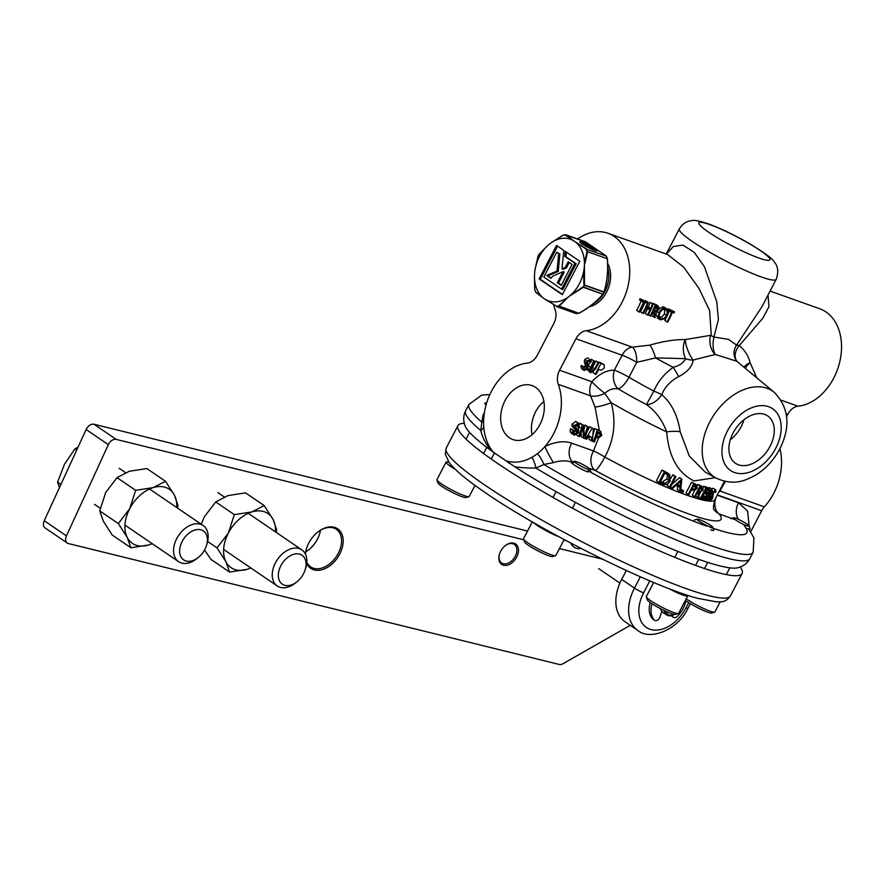 <?xml version="1.0" encoding="UTF-8"?>
<svg xmlns="http://www.w3.org/2000/svg" width="885" height="885" viewBox="0 0 885 885"><rect width="100%" height="100%" fill="white"/><g stroke="black" fill="none" stroke-linecap="round" stroke-linejoin="round"><path stroke-width="1.33" d="M539.972 424.479A28.641 20.831 -70.4 0 0 532.737 385.827A28.641 20.831 -70.4 0 0 505.025 400.662A28.641 20.831 -70.4 0 0 513.51 439.756A28.641 20.831 -70.4 0 0 539.972 424.479M543.888 401.524A27.258 19.824 -70.4 0 0 535.613 411.835A27.258 19.824 -70.4 0 0 532.073 434.657M770.105 446.217A28.641 19.315 124.3 0 0 767.273 415.662A28.641 19.315 124.3 0 0 733.079 433.008A28.641 19.315 124.3 0 0 735.026 462.966A28.641 19.315 124.3 0 0 770.105 446.217M730.313 439.745A27.258 18.386 124.3 0 0 741.132 426.758A27.258 18.386 124.3 0 0 743.931 419.767M643.472 302.05A54.582 39.692 109.6 0 1 640.054 309.639A54.582 39.692 109.6 0 1 638.837 311.874L639.545 312.128A54.582 39.692 -70.4 0 0 640.751 309.894A54.582 39.692 -70.4 0 0 644.18 302.305L645.884 302.913A54.582 39.692 -70.4 0 0 646.327 301.73L642.211 300.258A54.582 39.692 109.6 0 1 641.769 301.442L643.472 302.05M647.743 302.239A54.582 39.692 109.6 0 1 643.871 311A54.582 39.692 109.6 0 1 642.665 313.235L643.362 313.489A54.582 39.692 -70.4 0 0 644.579 311.255A54.582 39.692 -70.4 0 0 646.05 308.268L650.066 309.706A54.582 39.692 109.6 0 1 648.605 312.693A54.582 39.692 109.6 0 1 647.389 314.916L648.097 315.171A54.582 39.692 -70.4 0 0 649.302 312.936A54.582 39.692 -70.4 0 0 653.174 304.174L652.466 303.92A54.582 39.692 109.6 0 1 650.586 308.566L646.559 307.139A54.582 39.692 -70.4 0 0 648.439 302.482L645.497 300.712L648.439 302.482M656.913 306.841L658.208 309.44L655.309 310.602L653.882 310.071A54.582 39.692 -70.4 0 0 655.442 306.321L657.843 307.283M658.473 306.243L655.188 304.894A54.582 39.692 109.6 0 1 651.316 313.655A54.582 39.692 109.6 0 1 650.099 315.89L650.807 316.144A54.582 39.692 -70.4 0 0 652.024 313.909A54.582 39.692 -70.4 0 0 653.362 311.199L654.258 317.372L655.132 317.682L654.8 311.719L658.916 309.695L658.473 306.243L656.128 304.628M658.694 317.272L662.013 316.753L664.425 313.932L664.712 309.75M659.059 312.803L658.208 316.111L660.321 319.85L665.144 318.589L667.334 315.691C668.684 311.996 668.098 309.529 665.597 308.268C663.02 307.781 660.841 309.296 659.059 312.803L657.345 311.631M665.199 309.462C667.213 310.469 667.688 312.46 666.637 315.436L664.215 318.257L660.896 318.777L659.148 316.454L659.767 313.047C661.239 310.215 663.053 309.02 665.199 309.462L665.797 309.772M666.394 308.666L663.352 306.741L666.394 308.666M671.638 312.095A54.582 39.692 109.6 0 1 668.219 319.684A54.582 39.692 109.6 0 1 667.002 321.919L667.71 322.162A54.582 39.692 -70.4 0 0 668.916 319.927A54.582 39.692 -70.4 0 0 672.334 312.35L674.049 312.958A54.582 39.692 -70.4 0 0 674.492 311.774L670.365 310.303A54.582 39.692 109.6 0 1 669.923 311.487L671.638 312.095M695.311 484.372A105.547 13.529 -152.5 0 1 695.179 484.327A105.547 13.529 -152.5 0 1 693.763 483.807L688.209 494.483L685.997 492.989L691.561 482.314A101.93 13.076 27.5 0 0 692.977 482.823A101.93 13.076 27.5 0 0 693.11 482.867L696.993 485.146L693.11 482.867M695.344 485.677L696.351 488.122L693.42 489.239L692.059 488.719L693.906 485.168A105.547 13.529 27.5 0 0 694.614 485.423A105.547 13.529 27.5 0 0 695.344 485.677L696.196 486.086M688.209 494.483A105.547 13.529 27.5 0 0 688.917 494.748L691.484 489.814A105.547 13.529 27.5 0 0 692.048 490.024L694.117 490.544L697.037 488.354L696.993 485.146M767.981 295.125L769.01 306.641L762.759 318.279L739.296 345.57C744.86 350.294 748.467 356.013 750.126 362.728A14.558 10.708 -2 0 0 745.668 365.405A14.558 10.708 -2 0 0 743.997 367.22M756.764 377.829L750.126 362.728A14.558 11.494 -42.5 0 0 747.028 365.793A14.558 11.494 -42.5 0 0 745.347 368.348M774.353 392.431C789.044 407.852 790.858 426.681 779.796 448.894C774.054 459.757 766.255 468.342 756.387 474.659C744.805 481.108 733.621 485.976 715.987 478.044A51.916 35.002 -55.7 0 1 709.759 422.012A51.916 35.002 -55.7 0 1 774.353 392.431L736.84 361.29L715.312 354.454L693.143 360.029C692.369 366.39 687.556 371.921 678.718 376.634C672.058 379.997 666.903 384.898 663.263 391.358L661.792 394.655A14.558 8.551 -46 0 1 661.283 395.418A14.558 8.551 -46 0 1 646.459 404.589L653.849 391.093C658.031 381.402 664.491 373.481 673.231 367.319C679.691 365.571 683.817 362.684 685.609 358.657L655.542 357.894L636.758 362.33A14.558 5.764 89.6 0 0 632.332 347.152L649.867 345.139C663.053 341.278 674.835 339.431 685.244 339.586L710.6 335.338L711.197 334.287L709.615 310.513L698.719 287.968L683.585 267.005L667.522 254.493L607.973 233.264A50.965 37.059 -70.4 0 0 577.606 238.983M715.987 478.044L705.102 472.037L689.293 456.007L680.189 431.769C677.678 415.474 671.549 403.106 661.792 394.655A14.558 1.814 21.4 0 0 653.849 391.093A80.093 10.266 27.5 0 1 628.981 377.264A14.558 5.542 -59.4 0 1 618.206 388.88C613.36 388.061 608.891 389.555 604.809 393.36L611.225 402.708C616.325 421.747 614.179 439.867 604.798 457.069A14.558 2.013 31.3 0 0 593.503 450.93L598.525 438.053M666.328 254.072L673.341 246.539L682.91 245.068L694.249 252.358L704.405 266.673L716.717 301.575L718.421 319.485L713.929 337.03L728.532 339.375L736.586 345.117A14.558 13.186 -40.2 0 0 736.895 361.323L736.939 361.379M776.189 279.361A54.604 7.003 -152.5 0 1 761.067 276.861A54.604 7.003 -152.5 0 1 707.06 250.72A54.604 7.003 -152.5 0 1 679.315 228.938C682.468 223.828 686.638 221.073 691.804 220.653C693.442 219.779 698.907 220.819 708.21 223.772C720.733 228.407 734.417 234.979 749.274 243.497C764.872 252.988 773.191 259.161 774.264 262.004C778.07 266.175 778.711 271.96 776.189 279.361L761.841 306.918L736.586 345.117A14.558 2.832 -154.3 0 1 739.296 345.57A14.558 10.72 -43.6 0 0 739.063 345.847A14.558 10.72 -43.6 0 0 736.995 361.412M685.897 344.088A14.558 4.259 68.4 0 1 685.244 339.586A14.558 8.551 88.8 0 0 683.95 343.303A14.558 8.551 88.8 0 0 685.609 358.657A14.558 10.974 5.8 0 0 693.143 360.029A14.558 4.259 68.4 0 1 685.897 344.088M694.482 496.673A105.547 13.529 27.5 0 0 695.134 496.883L697.701 491.96A105.547 13.529 27.5 0 0 698.221 492.126L698.232 497.879A105.547 13.529 27.5 0 0 698.984 498.1L699.006 492.392L702.967 490.257L703 487.126L701.484 486.473A105.547 13.529 -152.5 0 1 700.035 485.998L694.482 496.673L692.269 495.169L694.714 490.467M697.292 485.511L697.822 484.493A101.93 13.076 27.5 0 0 699.272 484.958L703 487.126M698.232 497.879L696.008 496.363L696.019 495.191M712.547 497.259L712.171 498.332L709.781 496.706L710.113 492.204L712.458 493.808L712.536 495.412L712.547 497.259L710.157 495.633M711.783 488.985L713.199 488.255L715.777 489.947L713.199 488.255M705.433 497.558L703.166 496.009L703.94 495.589L706.219 497.149L705.433 497.558L705.998 500.324L709.084 497.79L709.704 491.341L711.418 490.268M706.285 496.087L706.639 495.003L708.951 496.573L708.608 497.669L706.285 496.087M706.352 491.407L706.872 489.704L709.15 491.252L708.631 492.967L706.352 491.407M707.812 488.376L709.571 487.547L712.115 489.217L709.571 487.547M699.006 495.257L700.433 492.525M703.155 487.281L703.663 486.308A101.93 13.076 27.5 0 0 707.192 487.281L709.46 488.819A105.547 13.529 -152.5 0 1 705.898 487.834L700.345 498.509L698.984 497.591M704.626 491.584A101.93 13.076 27.5 0 0 704.914 491.651L707.181 493.199A105.547 13.529 -152.5 0 1 704.206 492.392L705.92 489.106A105.547 13.529 27.5 0 0 708.885 489.914L709.46 488.819M701.916 496.784A101.93 13.076 27.5 0 0 702.203 496.861L704.471 498.399A105.547 13.529 -152.5 0 1 701.495 497.591L703.641 493.476A105.547 13.529 27.5 0 0 706.606 494.295L707.181 493.199M715.345 477.69L693.973 480.909C677.788 472.922 668.695 456.583 666.682 431.902C662.522 420.375 655.785 411.271 646.459 404.589A91.011 11.671 -152.5 0 1 618.206 388.88A14.558 9.857 91.3 0 1 614.345 370.162L622.122 355.217L575.969 338.767A14.558 10.587 109.6 0 1 586.191 330.691A50.965 37.059 -70.4 0 0 621.956 302.471A50.965 37.059 -70.4 0 0 607.973 233.264M575.715 421.36L578.79 423.329L575.715 421.36L572.075 424.136L571.987 426.105L575.228 429.745L575.128 431.084L572.573 432.334M572.108 433.617L570.206 431.791L570.405 428.716A50.965 37.059 -70.4 0 0 570.438 428.639L573.657 430.519L570.438 428.639M583.536 438.097L584.653 438.495A54.582 39.692 -70.4 0 0 588.326 426.957L587.352 426.614A54.582 39.692 109.6 0 1 584.476 436.095L583.492 425.242L582.275 424.8A54.582 39.692 109.6 0 1 578.602 436.338L579.575 436.681A54.582 39.692 -70.4 0 0 582.717 427.333L583.536 438.097L581.323 436.582L581.113 432.599M578.237 429.612A50.965 37.059 -70.4 0 0 578.89 427.411M579.675 424.313A50.965 37.059 -70.4 0 0 579.929 423.196L583.492 425.242M583.978 429.192A50.965 37.059 -70.4 0 0 584.996 425.01L588.326 426.957M586.998 431.902L589.808 426.725L593.337 428.749L589.808 426.725M592.165 428.329L585.627 438.838L586.678 439.214L588.746 436.228L591.744 437.29L591.28 440.852L589.056 439.336L589.498 435.763M553.601 304.728A50.965 37.059 -70.4 0 0 555.094 309.496A14.558 10.587 109.6 0 1 553.756 323.622L537.383 355.073A14.558 10.587 109.6 0 1 527.161 363.138A50.965 37.059 -70.4 0 0 485.732 406.215A50.965 37.059 -70.4 0 0 483.863 417.112A50.965 37.059 -70.4 0 0 483.652 424.413A50.965 37.059 -70.4 0 0 484.405 432.046A50.965 37.059 -70.4 0 0 486.385 439.823A50.965 37.059 -70.4 0 0 493.332 452.158L505.966 460.775A50.965 37.059 -70.4 0 0 531.896 457.302A50.965 37.059 -70.4 0 0 537.416 453.618A50.965 37.059 -70.4 0 0 544.906 446.549A50.965 37.059 -70.4 0 0 553.601 433.772A50.965 37.059 -70.4 0 0 558.269 384.344A14.558 10.587 109.6 0 1 559.597 370.218L575.969 338.767M593.116 434.435A50.965 37.059 -70.4 0 0 594.665 428.462L600.948 431.559L594.665 428.462M599.355 430.464L595.041 407.034L590.605 395.872L558.269 384.344M638.837 311.874L636.636 310.37A50.965 37.059 -70.4 0 0 637.853 308.135A50.965 37.059 -70.4 0 0 641.072 300.977M641.769 301.442L639.534 299.926A50.965 37.059 -70.4 0 0 639.966 298.732L646.327 301.73M642.665 313.235L640.452 311.73A50.965 37.059 -70.4 0 0 641.669 309.496A50.965 37.059 -70.4 0 0 644.822 302.537M646.835 306.509L648.373 307.062A50.965 37.059 -70.4 0 0 650.221 302.393L653.174 304.174M652.754 303.887A50.965 37.059 -70.4 0 0 652.942 303.356L656.117 304.639M658.119 318.346L655.995 314.606L656.858 311.299M658.385 308.854L663.352 306.741M667.002 321.919L664.79 320.414A50.965 37.059 -70.4 0 0 666.007 318.18A50.965 37.059 -70.4 0 0 666.648 316.918M667.788 314.507A50.965 37.059 -70.4 0 0 669.237 311.011M669.923 311.487L667.699 309.96A50.965 37.059 -70.4 0 0 668.131 308.776L674.492 311.774M647.389 314.916L645.187 313.412A50.965 37.059 -70.4 0 0 646.393 311.188A50.965 37.059 -70.4 0 0 647.577 308.81M781.134 400.208L798.016 406.226A50.965 37.059 -70.4 0 0 833.77 378.006A50.965 37.059 -70.4 0 0 819.798 308.799L770.094 291.077M573.369 462.656C567.307 460.311 560.659 460.3 553.424 462.634L543.899 464.459L535.89 468.065A160.174 20.543 27.5 0 0 705.456 551.344A160.174 20.543 27.5 0 0 749.805 558.689C747.272 563.347 743.212 566.4 737.592 567.827A155.251 19.912 -152.5 0 1 514.738 466.738L494.848 453.197M491.485 450.885C485.898 444.248 482.347 437.455 480.82 430.519L481.816 422.145A160.174 20.543 -152.5 0 1 468.973 404.356L465.643 410.762C463.275 415.507 463.109 420.585 465.156 426.006A155.251 19.912 -152.5 0 0 491.485 450.885L495.489 453.939M531.896 457.302A14.558 6.018 74.1 0 1 535.89 468.065C527.338 468.121 520.28 467.678 514.738 466.738M654.258 317.372L652.057 315.868L651.946 313.168M589.476 360.372L590.295 362.286L591.28 361.865L590.129 359.31L586.899 361.113L587.286 368.16L584.808 369.421L584.011 367.021L583.06 367.33L580.859 365.826L581.622 368.802L584.233 370.516L587.983 368.425L587.629 361.312L589.72 360.494M580.859 365.826L581.81 365.527L584.011 367.021M583.978 367.773L585.35 365.505L584.288 361.39L584.697 359.609L587.928 357.805L588.558 358.237M590.295 362.286L588.094 360.715M588.326 365.682L590.151 362.186M591.103 360.361L591.578 359.432L594.488 361.191L593.78 360.936L589.399 369.687L587.861 368.636M590.184 370.151L591.634 369.001L595.904 360.98L598.813 362.728L595.904 360.98M589.399 369.687L590.682 372.806L587.087 369.62M595.373 374.156L596.07 374.41L598.636 369.488L601.291 370.218L604.267 368.072L604.167 364.83L600.926 363.481L595.373 374.156L593.171 372.662L593.514 371.977M598.459 362.485L600.262 362.529L604.167 364.83M553.424 462.634A14.558 1.405 60.8 0 1 544.906 446.549C555.26 441.637 564.199 440.509 571.71 443.164L593.503 450.93A14.558 10.587 109.6 0 0 595.328 470.499L588.846 468.187M658.838 482.447A105.547 13.529 27.5 0 0 662.157 483.918C665.409 485.389 668.064 484.427 670.133 481.009L669.713 474.592L666.571 472.745A105.547 13.529 -152.5 0 1 664.392 471.771L658.838 482.447L656.449 480.82L662.002 470.145A101.93 13.076 27.5 0 0 664.204 471.13L667.378 472.999M683.508 491.839L683.264 490.677L682.081 491.286L682.335 492.458L683.508 491.839L683.264 490.677L681.052 489.162L681.295 490.334M672.003 484.261L679.503 477.657A101.93 13.076 27.5 0 0 679.625 477.701L681.859 479.227A105.547 13.529 -152.5 0 1 681.749 479.183L679.503 477.657M681.749 479.183L671.715 488.022A105.547 13.529 27.5 0 0 672.655 488.409L675.875 485.588A105.547 13.529 27.5 0 0 680.056 487.27L679.591 491.219L677.368 489.704L677.822 485.754M669.469 487.071A105.547 13.529 27.5 0 0 670.343 487.447L675.908 476.772A105.547 13.529 -152.5 0 1 675.023 476.395L669.469 487.071L667.179 485.522L668.319 483.321M670.985 478.199L672.733 474.847A101.93 13.076 27.5 0 0 673.629 475.223L675.908 476.772M786.621 416.558L787.794 414.302L786.223 413.738M483.641 420.906A14.558 6.04 -170.8 0 1 481.816 422.145L483.155 414.733L484.383 412.786M750.745 531.708L761.675 510.722L717.337 494.914M725.346 481.44L719.903 490.998A14.558 7.025 34 0 0 719.394 490.954M718.332 492.989A14.558 10.587 -70.4 0 1 719.903 490.998L764.363 506.851A50.965 37.059 -70.4 0 0 779.917 448.651M798.016 406.226A14.558 10.587 -70.4 0 0 787.794 414.302M764.363 506.851A14.558 10.587 -70.4 0 0 761.675 510.722M717.193 495.18L738.488 502.769A14.558 10.587 -70.4 0 0 738.4 519.318M465.643 410.762A160.174 20.543 27.5 0 0 480.82 430.519A14.558 7.91 -179.3 0 0 483.763 426.603M483.155 414.733A14.558 6.571 -142.1 0 0 484.117 414.667M710.6 335.338A14.558 1.361 -148.8 0 1 713.929 337.03A14.558 6.095 -84 0 0 715.312 354.454A14.558 9.414 -93.9 0 1 710.6 335.338M678.718 376.634A14.558 1.261 58 0 0 673.231 367.319A80.093 10.266 -152.5 0 1 655.542 357.894A14.558 3.396 73.9 0 0 649.867 345.139M559.597 370.218L591.932 381.756A14.558 10.587 109.6 0 0 590.605 395.872A14.558 6.715 -23.2 0 0 604.809 393.36A14.558 1.803 40.8 0 1 591.932 381.756C599.001 374.001 606.468 370.129 614.345 370.162A14.558 1.87 27.5 0 1 628.981 377.264L636.758 362.33A14.558 1.87 27.5 0 0 622.122 355.217A14.558 10.587 109.6 0 1 632.332 347.152L586.191 330.691M680.189 431.769A14.558 3.75 -6 0 0 666.682 431.902A101.93 13.076 -152.5 0 1 611.225 402.708A14.558 2.456 -18.2 0 1 595.041 407.034M573.546 462.733A14.558 10.587 109.6 0 1 571.71 443.164M748.732 528.998L753.931 537.87L753.135 552.284A160.174 20.543 -152.5 0 1 708.797 544.939A160.174 20.543 -152.5 0 1 543.899 464.459A14.558 5.044 62.8 0 0 537.416 453.618M508.742 462.977L506.806 461.251M712.171 498.332L710.268 499.992L710.069 498.001L709.35 498.454L709.704 501.087L712.591 498.41L713.509 492.171L715.102 491.009M707.082 499.372L709.704 501.087M714.947 490.954L715.191 492.469L713.885 491.584M715.191 492.469L715.921 491.872L715.567 489.87L713.011 492.126L712.082 491.485M713.011 492.126L712.458 493.808M710.069 498.001L709.25 497.447M703.409 498.631L705.998 500.324M711.252 490.19L711.628 491.806L710.091 490.766M711.628 491.806L712.414 491.252L711.872 489.106L709.15 491.252M708.631 492.967L708.951 496.573M708.608 497.669L706.274 499.029M706.219 497.149L706.396 499.151M705.898 487.834L703.663 486.308M700.345 498.509A105.547 13.529 27.5 0 0 703.907 499.494L704.471 498.399M700.035 485.998L697.822 484.493M702.856 487.027L700.776 485.611M701.462 487.746L702.358 490.069L699.57 491.308L698.265 490.865L700.123 487.303A105.547 13.529 27.5 0 0 701.462 487.746L702.27 488.111M698.785 489.881L700.135 488.553L702.358 490.069M693.763 483.807L691.561 482.314M696.716 484.958L694.791 483.652M693.42 489.239L692.214 488.42M696.351 488.122L694.15 486.617M682.335 492.458L680.609 490.29M682.114 492.303L680.499 491.197M671.715 488.022L670.487 487.181M679.591 491.219A105.547 13.529 27.5 0 0 680.454 491.562L681.859 479.227M680.2 486.009A105.547 13.529 -152.5 0 1 676.903 484.681L680.709 481.285L680.2 486.009L677.965 484.482L678.054 483.664M677.39 484.25A101.93 13.076 27.5 0 0 677.965 484.482M675.023 476.395L672.733 474.847M669.713 474.592L666.67 472.435M664.392 471.771L662.002 470.145M660.376 481.783L664.801 473.298A105.547 13.529 27.5 0 0 665.553 473.641L668.64 475.367L669.226 480.61L664.768 483.387L661.615 482.336A105.547 13.529 -152.5 0 1 660.376 481.783M664.768 483.387L662.434 481.794L666.914 479.039L667.39 475.356M669.226 480.61L666.914 479.039M668.208 475.035L667.556 474.625M597.021 430.066A54.582 39.692 109.6 0 1 593.337 441.593L594.41 441.969A54.582 39.692 -70.4 0 0 596.18 437.234L598.448 438.031L601.844 435.354L600.34 431.238L597.983 429.634M593.337 441.593L592.419 440.962M599.753 432.544L600.76 435.011L598.603 436.626L596.601 435.907A54.582 39.692 -70.4 0 0 597.762 431.836L600.262 432.798M596.335 435.077L598.459 433.451L600.76 435.011M585.627 438.838L584.753 438.241M591.28 440.852L592.375 441.25L593.337 428.749M587.352 426.614L584.996 425.01M582.275 424.8L579.929 423.196M578.602 436.338L576.721 435.055M572.683 430.165A54.582 39.692 109.6 0 1 572.65 430.254L572.429 433.307L574.332 435.132L578.48 432.898L578.746 430.663L575.515 426.979L575.515 425.851L577.772 424.369L578.978 427.466L579.952 427.82L578.071 422.964L574.376 425.707L572.075 424.136M578.978 427.466L576.677 425.906M574.376 425.707L574.265 427.654L571.987 426.105M574.265 427.654L577.474 431.283L575.228 429.745M576.467 430.088L574.21 428.55M577.474 431.283L577.374 432.61L575.128 431.084M577.374 432.61L574.808 433.849L573.823 433.185M573.657 430.519L574.232 433.562M572.429 433.307L570.206 431.791M572.65 430.254L570.405 428.716M571.245 433.185L574.332 435.132M600.926 363.481L598.725 361.987M603.891 364.642L601.966 363.326M593.78 360.936L591.578 359.432M590.682 372.806L595.461 369.178L598.813 362.728M598.105 362.485L593.835 370.505L591.634 369.001M593.835 370.505L590.627 371.302M594.488 361.191L590.45 369.012L590.892 371.545M583.06 367.33L584.233 370.516M586.899 361.113L584.697 359.609M586.489 362.894L584.288 361.39M587.552 367.01L585.35 365.505M587.286 368.16L585.085 366.655M670.365 310.303L668.131 308.776M657.378 317.981L660.321 319.85M666.637 315.436L664.425 313.932M650.099 315.89L648.362 314.695M658.307 306.122L656.228 304.717M655.188 304.894L652.942 303.356M654.203 309.341L655.995 307.936L658.208 309.44M652.466 303.92L650.221 302.393M650.586 308.566L648.373 307.062M642.211 300.258L639.966 298.732M740.236 567.031A160.174 20.543 -152.5 0 1 742.084 573.524A160.174 20.543 -152.5 0 1 648.152 545.846A160.174 20.543 -152.5 0 1 496.441 462.634A160.174 20.543 -152.5 0 1 457.921 425.596A160.174 20.543 -152.5 0 1 464.304 423.384M690.355 603.681L687.977 608.249C677.777 630.385 649.623 640.806 637.786 630.419L625.009 621.712A40.046 27.004 -55.7 0 1 621.679 579.387L626.303 570.493M499.582 553.822A11.239 7.578 124.3 0 0 501.618 562.993A11.239 7.578 124.3 0 0 515.568 555.581A11.239 7.578 124.3 0 0 514.285 544.408A11.239 7.578 124.3 0 0 505.003 545.868M500.257 552.118A12.401 8.363 -55.7 0 1 505.202 545.702A12.401 8.363 -55.7 0 1 516.221 544.386A12.401 8.363 -55.7 0 1 517.072 556.256A12.401 8.363 -55.7 0 1 504.317 565.415A12.401 8.363 -55.7 0 1 499.505 554.065A12.401 8.363 -55.7 0 1 500.257 552.118M306.818 562.141A22.756 15.344 124.3 0 0 310.712 566.92A22.756 15.344 124.3 0 0 338.944 551.919A22.756 15.344 124.3 0 0 336.344 529.318A22.756 15.344 124.3 0 0 317.361 532.416M320.459 530.27A22.756 15.344 -55.7 0 1 319.529 534.175A22.756 15.344 -55.7 0 1 318.146 537.748A22.756 15.344 -55.7 0 1 309.086 549.496A22.756 15.344 -55.7 0 1 305.79 551.798M305.391 554.043A23.917 16.129 -55.7 0 1 306.575 548.368A23.917 16.129 -55.7 0 1 308.024 544.607A23.917 16.129 -55.7 0 1 317.56 532.25A23.917 16.129 -55.7 0 1 338.811 529.706A23.917 16.129 -55.7 0 1 340.448 552.594A23.917 16.129 -55.7 0 1 322.76 569.497A23.917 16.129 -55.7 0 1 306.708 563.413M308.898 549.651A23.917 16.129 124.3 0 0 318.235 537.449A23.917 16.129 124.3 0 0 319.607 533.943M86.133 429.513L44.25 520.734L66.463 535.879L108.346 444.657L86.133 429.513A7.224 4.868 -55.7 0 1 93.998 424.258L527.526 531.055M563.911 540.016L565.847 540.492M66.463 535.879A7.224 4.868 124.3 0 0 67.293 543.058L45.08 527.914A7.224 4.868 -55.7 0 1 44.25 520.734M67.293 543.058A7.224 4.868 124.3 0 0 68.388 543.545L559.187 664.436A7.224 4.868 124.3 0 0 563.026 663.706L630.297 625.319M93.998 424.258L116.212 439.402L523.832 539.806M559.442 548.578L602.408 559.165M116.212 439.402A7.224 4.868 124.3 0 0 108.346 444.657M306.652 548.125A22.756 15.344 124.3 0 0 305.524 554.32M303.511 573.757A17.501 11.804 -55.7 0 1 297.083 581.688A17.501 11.804 -55.7 0 1 281.22 583.259A17.501 11.804 -55.7 0 1 280.877 565.692A17.501 11.804 -55.7 0 1 298.765 553.944A17.501 11.804 -55.7 0 1 305.115 569.896A17.501 11.804 -55.7 0 1 303.511 573.757M297.083 581.688L295.645 582.85A21.837 14.724 -55.7 0 1 277.248 585.97A21.837 14.724 -55.7 0 1 275.423 562.882A21.837 14.724 -55.7 0 1 301.851 549.873A21.837 14.724 -55.7 0 1 305.679 568.137L305.115 569.896M204.833 549.452A17.501 11.804 -55.7 0 1 198.406 557.384A17.501 11.804 -55.7 0 1 182.542 558.955A17.501 11.804 -55.7 0 1 182.199 541.377A17.501 11.804 -55.7 0 1 200.087 529.639A17.501 11.804 -55.7 0 1 206.437 545.591A17.501 11.804 -55.7 0 1 204.833 549.452M198.406 557.384L196.968 558.546A21.837 14.724 -55.7 0 1 178.571 561.654A21.837 14.724 -55.7 0 1 176.746 538.578A21.837 14.724 -55.7 0 1 203.174 525.557A21.837 14.724 -55.7 0 1 207.001 543.832L206.437 545.591M60.921 484.438L57.58 482.159L64.45 464.315L74.893 448.905L78.024 447.179M59.494 487.547L57.58 482.159M76.674 450.122L74.893 448.905M595.328 250.665A8.706 1.117 27.5 0 0 582.673 243.696A8.706 1.117 27.5 0 0 581.036 243.22M582.496 242.191A9.868 1.261 -152.5 0 1 592.773 247.214A9.868 1.261 -152.5 0 1 597.132 250.964A9.868 1.261 -152.5 0 1 594.543 250.4A9.868 1.261 -152.5 0 1 585.306 245.975A9.868 1.261 -152.5 0 1 579.764 241.926A9.868 1.261 -152.5 0 1 582.496 242.191M606.446 256.407L607.331 258.752C608.393 270.589 607.309 281.751 604.079 292.227L603.15 294.019C597.231 301.177 589.189 307.571 578.989 313.19L576.212 313.533L578.856 313.257C588.923 307.692 596.91 301.354 602.818 294.24L603.924 292.238L583.923 285.047L583.613 271.728A32.734 23.806 -70.4 0 0 584.244 267.458A32.734 23.806 -70.4 0 0 584.421 263.243A32.734 23.806 -70.4 0 0 576.976 243.353A32.734 23.806 -70.4 0 0 574.442 241.273L586.113 249.15L586.998 251.506L584.421 263.243L584.509 285.003L583.315 287.282L569.254 296.265A32.734 23.806 -70.4 0 0 572.23 293.599A32.734 23.806 -70.4 0 0 583.613 271.728L584.166 271.784M552.97 241.572L552.804 241.693A32.734 23.806 109.6 0 1 571.633 239.713L565.349 235.001L563.125 235.233L552.804 241.693A32.734 23.806 109.6 0 0 551.443 242.556A32.734 23.806 109.6 0 0 549.64 243.884A32.734 23.806 -70.4 0 0 547.715 245.532A32.734 23.806 -70.4 0 0 546.664 246.539A32.734 23.806 -70.4 0 0 539.474 256.451A32.734 23.806 -70.4 0 0 535.281 268.409A32.734 23.806 -70.4 0 0 535.06 269.582A32.734 23.806 -70.4 0 0 534.651 272.68A32.734 23.806 -70.4 0 0 534.485 275.611A32.734 23.806 -70.4 0 0 534.474 276.894A32.734 23.806 -70.4 0 0 541.919 296.785A32.734 23.806 -70.4 0 0 543.932 298.499A32.734 23.806 -70.4 0 0 544.452 298.865A32.734 23.806 -70.4 0 0 544.872 299.141A32.734 23.806 -70.4 0 0 547.262 300.424A32.734 23.806 -70.4 0 0 566.09 298.444A32.734 23.806 -70.4 0 0 569.254 296.265L558.656 305.945L556.433 306.177L544.452 298.865M547.715 245.532L538.976 254.404L535.281 268.409L538.025 256.163A0.586 0.586 0 0 0 537.991 256.252L538.003 256.34M556.554 245.433L539.131 278.886L562.34 294.705L579.764 261.252L565.238 251.351L564.763 256.373L574.973 263.332L561.544 289.118L543.81 277.027L556.709 252.236L558.701 253.597L557.03 271.009L546.698 275.489L550.879 278.355L552.76 276.131L563.059 271.662L557.318 282.713L561.201 285.357L572.086 264.427L568.203 261.783L565.261 267.436L562.008 268.852L563.789 250.366L556.554 245.433M571.633 239.713A32.734 23.806 109.6 0 1 574.442 241.273L571.633 239.713M572.617 293.975L582.994 286.828L602.818 294.24L583.315 287.282L584.509 285.003L604.012 291.95C607.198 281.596 608.272 270.533 607.243 258.741L606.192 255.942L585.627 241.915L565.349 235.001M534.485 275.611L534.783 289.672L535.668 292.017L542.062 297.139L535.668 292.017M569.232 262.491L566.444 267.856L563.192 269.261L562.008 268.852M566.444 267.856L565.261 267.436M563.059 271.662L564.243 272.082L558.49 283.123L561.344 285.07M558.49 283.123L557.318 282.713M556.709 252.236L559.884 254.017L558.214 271.43L547.87 275.91L551.023 278.067M547.87 275.91L546.698 275.489M558.214 271.43L557.03 271.009M559.884 254.017L558.701 253.597M566.389 252.136L565.946 256.794L576.146 263.752L562.727 289.539L561.544 289.118M576.146 263.752L574.973 263.332M565.946 256.794L564.763 256.373M557.583 246.13L540.315 279.306L562.495 294.428M540.315 279.306L539.131 278.886M566.533 298.776L559.176 306.243L556.433 306.177M544.872 299.141L547.428 300.789M577.407 243.198L586.512 248.928L586.998 251.506M551.443 242.556L563.148 235.122L565.902 234.879L572.119 239.592M563.125 235.233L565.902 234.879M539.031 254.272A0.586 0.586 0 0 0 538.954 254.371L546.808 246.384M535.259 268.509L535.06 269.582M606.402 256.152L586.113 249.15M607.331 258.752L587.552 251.727L584.963 263.376M558.656 305.945L578.967 313.301C589.122 307.681 597.165 301.298 603.094 294.152A0.586 0.586 0 0 0 603.161 294.052L604.09 292.26A0.586 0.586 0 0 0 604.123 292.161C607.331 281.784 608.415 270.644 607.375 258.741L606.291 256.008L585.627 241.915M542.14 297.183L535.823 292.415L534.739 289.683L534.44 276.928M152.198 543.689L148.437 545.027L130.858 547.749L127.263 537.483L118.347 523.577L99.728 510.888L103.313 521.154L112.229 535.06L130.858 547.749M99.728 510.888L105.713 492.447L117.03 477.634L135.659 490.334L129.664 508.775L118.347 523.577M135.659 490.334L153.227 487.602L165.473 481.252L174.4 495.158L177.985 505.423L177.465 508.034M117.03 477.634L129.276 471.274L146.855 468.552L165.473 481.252M152.109 543.622A32.734 22.07 -55.7 0 1 148.437 545.027A32.734 22.07 -55.7 0 1 127.263 537.483A32.734 22.07 124.3 0 1 129.664 508.775A32.734 22.07 -55.7 0 1 153.227 487.602A32.734 22.07 -55.7 0 1 174.4 495.158A32.734 22.07 -55.7 0 1 176.723 507.525M250.875 567.993L247.114 569.343L229.536 572.064L225.952 561.787L217.024 547.892L207.621 541.476M204.557 549.972L210.918 559.364L229.536 572.064M201.205 524.219L204.391 516.751L215.708 501.939L234.337 514.639L228.352 533.08L217.024 547.892M234.337 514.639L251.915 511.917L264.15 505.556L273.078 519.462L276.662 529.728L276.142 532.35M215.708 501.939L227.954 495.589L245.532 492.868L264.15 505.556M250.798 567.938A32.734 22.07 -55.7 0 1 247.114 569.343A32.734 22.07 -55.7 0 1 225.952 561.787A32.734 22.07 124.3 0 1 228.352 533.08A32.734 22.07 -55.7 0 1 251.915 511.917A32.734 22.07 -55.7 0 1 273.078 519.462A32.734 22.07 -55.7 0 1 275.401 531.841M720.18 601.844L714.925 611.944A18.198 2.334 -152.5 0 1 714.649 612.132L711.706 613.039A15.985 2.047 -152.5 0 1 707.524 612.132A15.985 2.047 -152.5 0 1 685.41 600.329M714.649 612.132A18.198 2.334 -152.5 0 1 709.881 611.104A18.198 2.334 -152.5 0 1 686.218 598.791M746.674 525.668A8.905 1.139 -152.5 0 1 737.415 521.132A8.905 1.139 -152.5 0 1 733.477 517.758A8.905 1.139 -152.5 0 1 735.811 518.256A8.905 1.139 -152.5 0 1 744.141 522.25A8.905 1.139 -152.5 0 1 749.141 525.911A8.905 1.139 -152.5 0 1 746.674 525.668M749.141 525.911L750.071 528.776A11.062 1.416 -152.5 0 1 750.06 528.976A11.062 1.416 -152.5 0 1 747.006 528.467M474.991 485.4L469.249 496.419A18.198 2.334 -152.5 0 1 468.973 496.618L466.03 497.525A15.985 2.047 -152.5 0 1 461.848 496.618A15.985 2.047 -152.5 0 1 446.881 489.449A15.985 2.047 -152.5 0 1 437.909 482.878L436.958 479.947A18.198 2.334 -152.5 0 1 436.958 479.615L446.084 462.092A18.198 2.334 -152.5 0 1 448.861 462.202M468.973 496.618A18.198 2.334 -152.5 0 1 464.216 495.589A18.198 2.334 -152.5 0 1 447.168 487.436A18.198 2.334 -152.5 0 1 436.958 479.947M455.2 469.271A18.198 2.334 -152.5 0 1 446.084 462.092M486.097 404.832A11.062 1.416 -152.5 0 1 484.759 403.239A11.062 1.416 -152.5 0 1 484.925 403.117L486.772 402.553M564.132 539.573L555.869 555.459A18.198 2.334 -152.5 0 1 555.592 555.658L552.649 556.565A15.985 2.047 -152.5 0 1 548.457 555.658A15.985 2.047 -152.5 0 1 533.489 548.49A15.985 2.047 -152.5 0 1 524.517 541.919L523.566 538.987A18.198 2.334 -152.5 0 1 523.577 538.655L532.294 521.896M555.592 555.658A18.198 2.334 -152.5 0 1 550.824 554.63A18.198 2.334 -152.5 0 1 533.777 546.476A18.198 2.334 -152.5 0 1 523.566 538.987M558.645 536.62A18.198 2.334 -152.5 0 1 533.589 522.637M587.939 471.993A11.062 1.416 -152.5 0 1 576.998 466.694A11.062 1.416 -152.5 0 1 571.378 462.28M587.618 469.183A8.905 1.139 -152.5 0 1 578.347 464.658A8.905 1.139 -152.5 0 1 574.42 461.284A8.905 1.139 -152.5 0 1 576.755 461.782A8.905 1.139 -152.5 0 1 585.085 465.776A8.905 1.139 -152.5 0 1 590.074 469.426A8.905 1.139 -152.5 0 1 587.618 469.183M687.711 595.317A18.198 2.334 -152.5 0 1 687.767 595.804L678.651 613.327A18.198 2.334 -152.5 0 1 678.375 613.526L675.432 614.422A15.985 2.047 -152.5 0 1 671.239 613.515A15.985 2.047 -152.5 0 1 656.272 606.358A15.985 2.047 -152.5 0 1 647.3 599.776L646.349 596.855A18.198 2.334 -152.5 0 1 646.36 596.512L653.661 582.474M678.375 613.526A18.198 2.334 -152.5 0 1 673.607 612.486A18.198 2.334 -152.5 0 1 656.559 604.333A18.198 2.334 -152.5 0 1 646.349 596.855M687.767 595.804A18.198 2.334 -152.5 0 1 682.733 594.963A18.198 2.334 -152.5 0 1 668.828 588.558M710.401 527.051A8.905 1.139 -152.5 0 1 701.13 522.515A8.905 1.139 -152.5 0 1 697.203 519.141A8.905 1.139 -152.5 0 1 699.537 519.65A8.905 1.139 -152.5 0 1 707.867 523.632A8.905 1.139 -152.5 0 1 712.856 527.294A8.905 1.139 -152.5 0 1 710.401 527.051M713.786 530.358A11.062 1.416 -152.5 0 1 710.721 529.861M665.907 611.314A9.757 6.582 124.3 0 0 668.96 614.942A9.757 6.582 124.3 0 0 674.105 614.356M674.281 614.389A10.919 7.368 -55.7 0 1 667.721 615.484A10.919 7.368 -55.7 0 1 666.571 614.898A10.919 7.368 -55.7 0 1 664.137 610.484M666.571 614.898L662.876 612.387A10.919 7.368 -55.7 0 1 660.564 608.692M661.814 611.413L659.878 617.155A4.049 2.732 -55.7 0 1 654.646 620.352A4.049 2.732 -55.7 0 1 654.314 620.075A22.379 15.089 -55.7 0 1 651.448 605.937A22.379 15.089 -55.7 0 1 651.98 603.736M654.646 620.352L652.864 619.146A4.049 2.732 -55.7 0 1 652.533 618.858A22.379 15.089 -55.7 0 1 649.678 604.732A22.379 15.089 -55.7 0 1 650.198 602.519M685.964 600.749A22.379 15.089 -55.7 0 1 677.302 616.38A4.049 2.732 -55.7 0 1 673.474 617.332L671.704 616.126A4.049 2.732 -55.7 0 1 671.217 615.639M673.474 617.332A4.049 2.732 -55.7 0 1 672.545 615.241M727.415 430.995A37.391 25.211 124.3 0 0 734.473 472.501A37.391 25.211 124.3 0 0 775.758 448.23A37.391 25.211 124.3 0 0 768.711 406.724A37.391 25.211 124.3 0 0 727.415 430.995M709.991 224.679A40.046 5.133 27.5 0 0 708.531 232.102A40.046 5.133 27.5 0 0 758.854 258A40.046 5.133 27.5 0 0 760.315 250.577A40.046 5.133 27.5 0 0 709.991 224.679M710.445 527.427A145.616 18.673 27.5 0 0 743.057 524.141M724.45 481.252L714.803 499.771A101.93 13.076 27.5 0 1 686.594 495.102A101.93 13.076 27.5 0 1 604.798 457.069A14.558 2.179 -61.4 0 1 595.328 470.499A116.499 14.934 -152.5 0 0 688.807 513.964A116.499 14.934 -152.5 0 0 719.295 514.008A14.558 13.95 -37 0 1 714.449 510.103M735.103 519.639L719.295 514.008A14.558 10.587 -70.4 0 1 716.164 497.16M588.016 470.809A145.616 18.673 27.5 0 0 706.573 526.077M738.488 502.769L747.615 511.043L749.075 525.767M712.536 495.412L710.179 493.797M708.83 494.649L707.06 493.443M701.484 486.473L699.272 484.958M699.57 491.308L698.442 490.533M666.571 472.745L664.204 471.13M661.615 482.336L660.498 481.573M598.603 436.626L596.767 435.376M575.339 429.148L573.071 427.61M602.464 364.034L600.262 362.529M590.428 367.386L588.381 365.992M594.775 368.879L592.574 367.375M587.02 364.808L584.819 363.304M656.747 305.447L654.513 303.92M655.309 310.602L654.026 309.728M730.424 595.915C727.736 599.731 724.605 601.678 721.032 601.756L716.784 601.922L697.369 598.271C650.608 585.892 540.978 531.21 485.389 492.713C467.357 480.5 455.277 470.455 449.149 462.589L445.232 454.116L446.261 447.987A160.174 20.543 27.5 0 0 484.781 485.024A160.174 20.543 27.5 0 0 636.492 568.236A160.174 20.543 27.5 0 0 730.424 595.915L742.084 573.524M637.786 630.419A40.046 27.004 -55.7 0 1 634.457 588.105L621.679 579.387M649.811 580.87L643.605 592.806A7.279 0.929 27.5 0 1 634.457 588.105L640.342 576.788M643.605 592.806A32.767 22.092 124.3 0 0 649.778 629.18A32.767 22.092 124.3 0 0 685.964 607.918L688.707 602.641M687.977 608.249A7.279 0.929 -152.5 0 1 685.964 607.918M593.558 303.555A25.742 18.718 -70.4 0 0 604.975 291.408A25.742 18.718 -70.4 0 0 607.752 267.668M607.663 263.409A26.661 19.381 109.6 0 1 606.557 292.161A26.661 19.381 109.6 0 1 589.521 306.652M549.773 277.204L548.589 276.784M452.213 466.229A12.7 1.626 -152.5 0 1 450.952 464.824M550.857 532.361A12.7 1.626 -152.5 0 1 541.067 526.896M682.058 593.415A12.7 1.626 -152.5 0 1 679.37 592.673A12.7 1.626 -152.5 0 1 675.2 590.959M654.314 620.075L652.533 618.858M753.135 552.284L749.805 558.689M679.315 228.938L666.239 254.039M714.803 499.771C713.177 506.43 713.078 509.893 714.483 510.158L714.339 509.97M489.847 394.566L481.772 395.075L468.973 404.356M666.715 253.995L666.162 254.172M679.99 490.876L682.202 492.381M681.184 489.239L683.397 490.744M446.261 447.987L457.921 425.596M277.248 585.97L223.628 549.419M301.851 549.873L248.231 513.322M224.193 496.927L217.776 492.558M178.571 561.654L124.94 525.104M100.248 508.267L94.496 504.35M203.174 525.557L149.554 489.007M125.515 472.623L119.099 468.253M570.736 543.08A9.104 9.104 0 0 0 581.135 548.501M557.03 306.763L576.555 313.733M565.559 234.702L585.085 241.66M538.954 254.371L538.025 256.163M707.723 562.384L704.526 568.524M733.477 517.758L730.601 518.643M750.06 528.976L749.529 530.015M729.826 567.849L726.308 574.608M469.592 432.378L466.074 439.137M486.75 447.356L483.553 453.496M556.09 491.64L553.07 497.447M574.42 461.284L572.484 461.87M590.074 469.426L591.014 472.291M575.449 502.381L572.44 508.178M494.383 453.065L491.263 459.049M677.877 551.421L674.79 557.34M697.203 519.141L694.327 520.026M712.856 527.294L713.797 530.159M698.696 559.353L695.555 565.393M619.909 583.093L598.614 568.579"/></g></svg>
